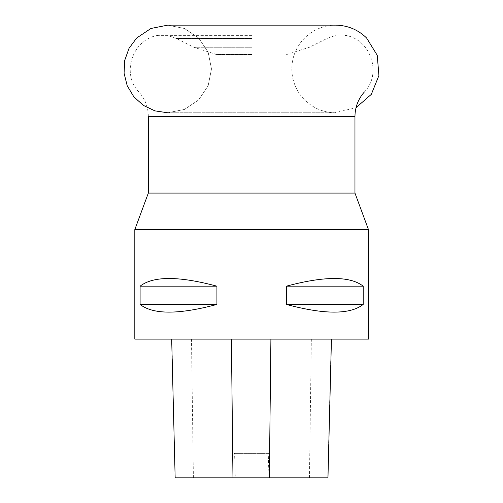 <?xml version="1.0" encoding="UTF-8"?>
<svg xmlns="http://www.w3.org/2000/svg" width="503" height="503" viewBox="0 0 503 503"><rect width="100%" height="100%" fill="white"/><g stroke="black" fill="none" stroke-linecap="round" stroke-linejoin="round"><path stroke-width="0.38" stroke-dasharray="2.52 1.89" d="M251.645 54.55L216.686 54.55L251.645 54.55M251.645 47.251L193.831 47.251L251.645 47.251M251.645 35.373L158.055 35.373L251.645 35.373M148.328 193.089L354.961 193.089M134.817 229.594L368.466 229.594M368.466 339.116L134.817 339.116M140.098 286.182L140.098 304.434C153.163 314.677 178.772 314.677 216.919 304.434L216.919 286.182C178.772 275.946 153.163 275.946 140.098 286.182L216.919 286.182M286.364 286.182L286.364 304.434C324.517 314.677 350.119 314.677 363.191 304.434L363.191 286.182C350.119 275.946 324.517 275.946 286.364 286.182L363.191 286.182M171.869 339.116L331.446 339.116L171.869 339.116L175.157 477.85M327.962 477.85L268.017 477.85L268.747 453.392L234.587 453.392L268.747 453.392M175.346 477.85L235.316 477.85L234.587 453.392M235.316 477.85L268.017 477.85M216.919 304.434L140.098 304.434M363.191 304.434L286.364 304.434M167.688 25.15L184.45 28.489L198.66 37.989L208.154 52.199L211.486 68.968L208.148 85.73L198.647 99.94L184.438 109.434L167.675 112.766L184.438 109.434L198.647 99.94L208.148 85.73L211.486 68.968L208.154 52.199L198.66 37.989L184.45 28.489L167.688 25.15L335.608 25.15C321.977 25.427 310.709 30.74 301.819 41.076C293.274 51.891 290.225 64.076 292.671 77.638C295.638 90.93 303.058 100.908 314.928 107.579C321.115 110.867 327.711 112.59 334.715 112.76L356.011 107.73M251.645 54.255L214.838 54.255L251.645 54.255M251.645 38.561L176.452 38.561L251.645 38.561M251.645 38.417L176.182 38.417L251.645 38.417M251.645 92.024L138.966 92.024L251.645 92.024M158.055 35.373C132.61 39.001 120.902 73.734 138.966 92.024C145.097 99.009 148.215 107.145 148.328 116.438L354.961 116.438M327.774 477.85L331.251 339.116M309.452 477.85L311.344 339.116M193.397 477.85L191.48 339.116M286.597 54.55L309.452 47.251L327.107 38.417L335.74 35.373M216.686 54.55L193.831 47.251L176.182 38.417L167.543 35.373M364.317 92.024C382.381 73.734 370.68 39.001 345.228 35.373M167.675 112.766L335.608 112.766L167.675 112.766"/><path stroke-width="0.75" d="M354.961 116.438L354.961 193.089L148.328 193.089L148.328 116.438L354.961 116.438C355.068 107.145 358.193 99.009 364.317 92.024M251.645 229.594L134.817 229.594L134.817 339.116L368.466 339.116L368.466 229.594L251.645 229.594M363.191 286.182L363.191 304.434C350.119 314.677 324.517 314.677 286.364 304.434L286.364 286.182C324.517 275.946 350.119 275.946 363.191 286.182L286.364 286.182M216.919 286.182L216.919 304.434C178.772 314.677 153.163 314.677 140.098 304.434L140.098 286.182C153.163 275.946 178.772 275.946 216.919 286.182L140.098 286.182M171.674 339.116L175.157 477.85L327.962 477.85L331.446 339.116M140.098 304.434L216.919 304.434M286.364 304.434L363.191 304.434M136.697 37.983L150.913 28.482L167.688 25.15L150.913 28.482L136.697 37.983L129.038 48.307L124.706 60.41L124.078 73.256L127.196 85.724L133.811 96.752L143.336 105.385L154.955 110.88L167.675 112.766L154.955 110.88L143.336 105.385L133.811 96.752L127.196 85.724L124.078 73.256L124.706 60.41L129.038 48.307L136.697 37.983M232.971 477.85L231.386 339.116M269.344 477.85L270.903 339.116M148.328 193.089L134.817 229.594M354.961 193.089L368.466 229.594M356.011 107.73L371.308 94.357L378.922 75.525L377.231 55.286L366.586 37.983C357.96 29.602 347.636 25.326 335.608 25.15L167.675 25.15"/></g></svg>
